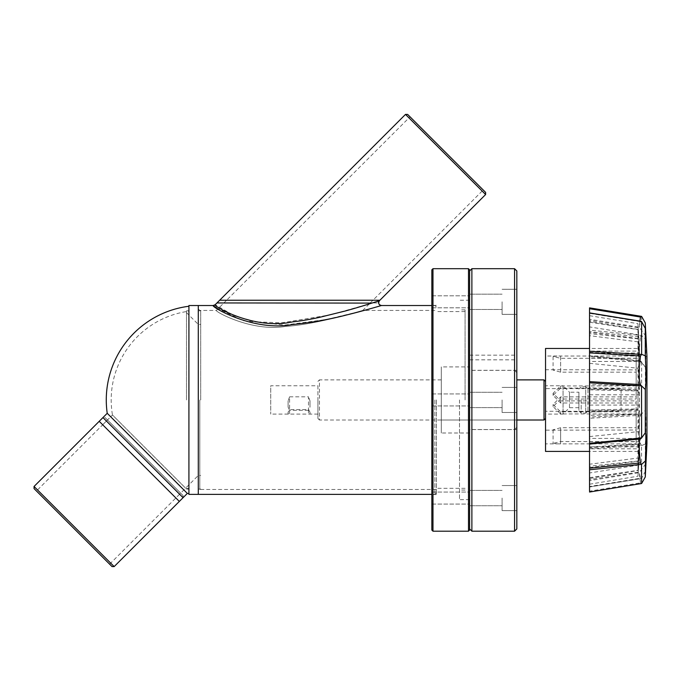<?xml version="1.0" encoding="UTF-8"?>
<svg xmlns="http://www.w3.org/2000/svg" width="681" height="681" viewBox="0 0 681 681"><rect width="100%" height="100%" fill="white"/><g stroke="black" fill="none" stroke-linecap="round" stroke-linejoin="round"><path stroke-width="0.51" stroke-dasharray="3.4 2.55" d="M200.699 399.943L200.699 310.808L200.699 399.943M198.282 399.943L198.282 494.372L198.282 399.943M186.5 399.943L186.5 310.808L186.5 399.943M188.918 494.372L188.918 305.522M188.918 399.943L188.918 489.077L188.918 399.943M516.828 387.583L516.828 424.374L516.828 387.583M441.288 379.879L319.449 379.879L319.449 420.007L516.828 420.007L516.828 379.879L516.828 420.007L441.288 420.007L441.288 379.879L441.288 420.007M469.618 366.897L469.618 432.997L469.618 366.897L441.288 366.897L441.288 432.997L441.288 366.897M469.618 432.997L441.288 432.997M516.828 372.567L514.564 370.294L514.564 429.592L514.564 370.294L469.618 370.294L469.618 429.592L469.618 370.294M516.828 427.327L514.564 429.592L469.618 429.592M372.371 302.951L377.189 302.951L379.453 300.687L372.371 302.951M223.887 302.951L370.243 302.951L223.887 302.951L410.039 116.809L483.212 189.982L410.039 116.809M370.243 302.951L483.212 189.982M377.189 302.951L216.95 302.951M405.493 114.408L485.621 194.528M407.63 114.408L485.621 192.391M431.848 530.056L431.848 269.829M436.376 399.943L436.376 494.559L436.376 399.943M469.618 301.819L469.618 309.489L469.618 301.819M431.848 301.819L431.848 295.809L431.848 301.819M469.618 399.943L469.618 499.658L469.618 399.943M469.618 498.075L469.618 490.405L469.618 498.075M431.848 498.075L431.848 492.065L431.848 498.075M432.98 268.697L432.98 531.197M468.485 268.697L468.485 531.197M465.08 399.943L465.08 309.864L465.08 399.943M459.496 399.943L459.496 499.658L459.496 399.943M469.618 269.829L469.618 530.056M516.828 270.961L516.828 528.924M502.101 498.075L502.101 510.614L502.101 498.075M516.828 357.491L516.828 359.832L516.828 357.491M469.618 357.491L469.618 359.832L469.618 357.491M502.101 399.943L502.101 412.482L502.101 399.943M502.101 301.819L502.101 314.358L502.101 301.819M469.618 270.961L469.618 528.924L469.618 270.961M514.564 268.697L514.564 531.197M471.882 268.697L471.882 531.197M516.828 498.075L516.828 510.614L516.828 498.075M516.828 301.819L516.828 314.358L516.828 301.819M183.07 495.555L105.087 417.572L102.95 417.572L183.07 497.692L183.07 495.555L105.087 417.572M180.669 493.155L107.496 419.973L180.669 493.155L109.632 564.191L36.451 491.018L109.632 564.191M107.496 419.973L36.451 491.018M114.17 566.592L34.05 486.472M112.033 566.592L34.05 488.609M317.933 399.943L317.933 418.5L317.933 399.943M317.933 418.5L319.449 420.007L319.449 379.879L317.933 381.394M545.532 399.943L545.532 418.5L545.532 399.943M544.017 379.879L544.017 420.007M288.097 407.119L288.097 400.905L288.097 407.119L289.604 410.32L289.604 396.819L288.097 400.905M289.604 396.819L308.493 396.819L308.493 410.32L310 407.119L310 400.905L308.493 396.819M310 400.905L310 407.119M308.493 410.32L289.604 410.32M317.933 385.778L317.933 414.108L317.933 385.778L270.723 385.778L270.723 414.108L270.723 385.778M317.933 414.108L270.723 414.108M578.918 392.205L578.918 407.689L578.918 392.205L569.478 392.205L569.478 399.943L569.478 392.205L563.059 385.778L563.059 414.108L563.059 385.778L545.532 385.778L545.532 414.108L545.532 385.778M578.918 407.689L569.478 407.689L563.059 414.108L545.532 414.108M569.478 407.689L569.478 399.943L569.478 407.689M578.918 399.943L578.918 410.898L578.918 399.943M581.182 399.943L581.182 413.163L581.182 399.943M587.984 388.996L587.984 399.943L587.984 388.996L585.72 386.723L585.72 413.163L585.72 386.723L581.182 386.723L578.918 388.996M587.984 410.898L587.984 399.943L587.984 410.898L585.72 413.163L581.182 413.163L578.918 410.898M288.352 414.108L288.097 412.158L289.604 409.587L308.493 409.587L310 412.158L309.753 414.108M308.493 409.587L308.493 413.759M289.604 413.759L289.604 409.587M310 412.158L310 414.074M288.097 414.074L288.097 412.158M213.885 306.016L214.702 306.612M216.609 307.948L243.032 320.657L284.828 325.058L326.71 319.44L364.114 310.434M364.378 310.357L369.425 308.97M374.048 307.667L377.938 306.552M379.147 306.195L381.462 305.522M434.87 399.943L434.87 494.372L434.87 399.943M199.797 399.943L199.797 489.46L199.797 399.943M372.967 300.236L226.611 300.236L372.967 300.236L362.769 310.434C356.844 312.034 315.822 324.496 285.424 326.429C251.544 332.124 214.251 311.174 216.413 310.434C214.166 311.14 251.595 332.132 285.39 326.429C315.839 324.496 356.835 312.034 362.769 310.434L436.376 310.434M226.611 300.236L216.413 310.434L199.797 310.434L198.282 308.919M371.928 303.096L330.779 314.767L281.5 322.828L256.303 321.858L234.324 315.797L215.205 304.696M219.665 300.236L379.904 300.236M188.918 493.631L188.918 306.263L188.918 493.631M188.918 488.677A89.509 89.509 0 0 1 185.641 488.183L112.467 415.001A89.509 89.509 0 0 1 188.918 311.208L188.918 488.677L188.918 311.208M102.686 424.782L112.467 415.001L185.641 488.183L175.86 497.956L102.686 424.782L175.86 497.956M187.343 493.419L107.223 413.299M179.333 501.429L99.213 421.309M589.542 448.805L589.542 484.208L589.542 441.731L639.459 441.731L639.459 451.426L639.459 448.805L589.542 448.805L589.542 446.881L639.459 446.881L639.459 410.32L589.542 410.32L589.542 405.093L639.459 405.093L639.459 361.466L589.542 361.466L589.542 358.163L639.459 358.163L639.459 348.468L589.542 348.468M639.459 448.805L637.969 476.198L639.459 451.426L589.542 451.426M639.459 361.466L637.969 341.836L637.969 355.422C638.778 370.992 638.778 382.671 637.969 390.468L637.969 408.898L639.459 405.093M639.902 321.109L639.238 327.255L640.48 321.67L589.542 313.362L589.542 319.261L589.542 312.894M645.886 336.176L639.238 327.255L589.542 319.261M589.542 418.262L589.542 447.017L640.489 443.876L639.425 433.533C638.965 424.263 639.323 418.185 640.48 415.291L589.542 418.262L589.542 355.78L640.072 360.819L645.367 367.229L645.29 410.422L641.528 414.022L589.542 417.087M589.542 331.681L589.542 355.78L640.498 360.973C639.05 360.292 638.846 354.035 639.868 342.202L640.48 337.01L589.542 331.681L589.542 307.863M589.542 394.793L639.459 394.793L639.459 438.419L589.542 438.419L589.542 464.221L589.542 447.579L637.969 444.463L638.446 433.525C638.727 422.246 638.565 414.21 637.969 409.417L589.542 412.175L589.542 315.678L589.542 332.362L637.969 338.525L639.459 358.163M589.542 447.579L589.542 412.175M637.969 390.468L589.542 387.71L589.542 405.093M589.542 315.678L637.969 323.696L638.565 334.797L589.542 326.914M589.542 363.313L637.969 368.217C638.727 365.68 638.778 356.98 638.131 342.117L637.969 338.849L589.542 333.647M557.024 443.867L636.173 443.859L636.173 413.946L560.642 413.946L553.083 406.583L560.642 399.015L636.173 399.015L636.173 358.308L560.642 358.308L553.083 356.521L557.024 356.018L636.173 356.027L636.173 385.94L560.642 385.94L553.083 393.312L560.642 400.879L636.173 400.879L636.173 441.577L560.642 441.577L553.083 443.365L557.024 443.867L545.532 443.867L545.532 356.018L545.532 443.867M557.024 356.018L545.532 356.018M640.489 482.855L639.246 472.631L640.472 478.224L589.542 486.523L589.542 491.188L640.489 482.855L641.536 483.51M645.733 468.264L645.886 463.71L645.29 471.499L641.528 478.42L589.542 486.915L589.542 447.017M645.886 463.71L639.238 472.64L589.542 480.624L589.542 486.523M640.344 360.99L589.542 355.78L589.542 356.572L641.536 361.892L645.29 367.085C646.09 369.945 646.09 353.047 645.29 338.866L641.621 335.495L589.542 330.115M645.29 322.93L645.29 338.866M554.623 430.162L553.083 429.813L560.642 427.728L636.173 427.728L636.173 402.99L560.642 402.99L553.083 395.38L560.642 388.059L636.173 388.059L636.173 369.885L554.623 369.732L553.083 370.072L560.642 372.166L636.173 372.166L636.173 396.895L560.642 396.895L553.083 404.505L560.642 411.835L636.173 411.835L636.173 430.009L545.532 430.162L545.532 369.732L545.532 430.162M554.623 369.732L545.532 369.732M645.622 356.512L645.622 443.382L645.622 356.512L646.95 356.512M645.622 443.382L646.95 443.382M621.072 411.273L621.072 388.613L621.072 411.273L545.532 411.273L545.532 388.613L545.532 411.273M621.072 388.613L545.532 388.613M638.412 330.745L639.459 351.09L589.542 351.09M589.542 353.013L639.459 353.013L639.459 389.566L589.542 389.566M589.542 441.731L589.542 438.419M545.532 451.426L545.532 348.468M589.542 358.163L589.542 332.362M589.542 492.031L589.542 491.188M589.542 352.869L589.542 387.71M589.542 410.32L589.542 469.779M589.542 468.205L589.542 446.881M589.542 472.972L589.542 478.471L637.969 470.52L638.565 465.089L589.542 472.972M637.969 341.836L589.542 335.665M589.542 410.09L637.969 408.898M639.459 410.32L637.969 414.125L589.542 415.316M637.969 414.125L637.969 431.677C638.778 434.784 638.778 444.574 637.969 461.046L637.969 470.316L639.459 446.881M589.542 477.67L637.969 470.316M637.969 472.231L589.542 479.594M638.412 469.149L638.565 465.089M589.542 467.524L637.969 461.36L637.969 470.52M637.969 461.36L639.459 441.731M639.459 351.09L637.969 323.696M638.565 334.797L637.969 329.374L637.969 338.525M637.969 329.374L589.542 321.415M641.621 316.401L641.621 335.495M589.542 448.651L641.536 445.459L641.621 478.368M641.621 361.977L641.621 413.92M637.969 444.463L637.969 458.058L589.542 464.221M639.459 438.419L637.969 458.058M589.542 484.208L637.969 476.198M637.969 461.046L589.542 466.238M589.542 436.572L637.969 431.677M589.542 352.315L637.969 355.422M637.969 327.655L589.542 320.3M589.542 322.224L637.969 329.578L639.459 353.013M637.969 329.578L637.969 338.849M637.969 368.217L637.969 385.769L589.542 384.578M639.459 389.566L637.969 385.769M589.542 389.804L637.969 390.996L639.459 394.793M637.969 390.996L637.969 409.417M641.528 335.546L640.48 337.01M641.528 321.475L640.48 321.67M641.528 478.42L640.472 478.224L641.528 478.42M641.621 445.527L645.29 444.097L645.29 471.499M640.489 443.876L641.536 445.459M641.528 414.022L640.48 415.291M645.29 444.097C646.09 432.409 646.09 412.243 645.29 410.422M640.489 360.973L641.536 361.892M636.173 372.166L636.173 358.308M636.173 396.895L636.173 399.015M636.173 411.835L636.173 413.946M636.173 430.009L636.173 443.859M636.173 427.728L636.173 441.577M636.173 402.99L636.173 400.879M636.173 388.059L636.173 385.94M636.173 369.885L636.173 356.027M560.642 356.027L560.642 369.885M560.642 372.166L560.642 358.308M560.642 396.895L560.642 399.015M560.642 411.835L560.642 413.946M560.642 430.009L560.642 443.859M560.642 427.728L560.642 441.577M560.642 402.99L560.642 400.879M560.642 388.059L560.642 385.94M186.5 487.264L198.282 475.483L200.699 475.483M198.282 310.808L200.699 310.808M186.5 310.808L188.918 310.808M186.5 312.622L198.282 324.403L200.699 324.403M198.282 489.077L200.699 489.077M186.5 489.077L188.918 489.077M436.376 494.559L431.848 494.559M431.848 307.821L469.618 307.821L431.848 307.821M431.848 405.953L469.618 405.953L431.848 405.953M431.848 504.076L469.618 504.076L431.848 504.076M465.08 488.328L436.376 488.328M469.618 499.658L459.496 499.658M465.08 309.864L459.496 309.864M436.376 305.335L431.848 305.335M431.848 295.809L469.618 295.809L431.848 295.809M431.848 393.941L469.618 393.941L431.848 393.941M431.848 492.065L469.618 492.065L431.848 492.065M465.08 311.566L436.376 311.566M469.618 300.236L459.496 300.236M465.08 490.022L459.496 490.022M516.828 429.515L469.618 429.515M469.618 505.736L502.101 505.736L469.618 505.736M469.618 359.832L516.828 359.832M469.618 407.613L502.101 407.613L469.618 407.613M469.618 309.489L502.101 309.489L469.618 309.489M502.101 510.614L516.828 510.614L502.101 510.614M502.101 412.482L516.828 412.482L502.101 412.482M502.101 314.358L516.828 314.358L502.101 314.358M516.828 370.37L469.618 370.37M469.618 490.405L502.101 490.405L469.618 490.405M469.618 355.15L516.828 355.15M469.618 392.282L502.101 392.282L469.618 392.282M469.618 294.149L502.101 294.149L469.618 294.149M502.101 485.536L516.828 485.536L502.101 485.536M502.101 387.404L516.828 387.404L502.101 387.404M502.101 289.28L516.828 289.28L502.101 289.28M436.376 307.037L434.87 305.522L431.848 305.522M436.376 489.46L199.797 489.46L198.282 490.967M436.376 492.857L434.87 494.372L431.848 494.372M640.063 439.075L645.367 432.665M640.344 438.904L589.542 444.072M589.542 487L641.068 478.59M553.083 356.521L553.083 370.072M553.083 404.505L553.083 406.583M553.083 429.813L553.083 443.365M553.083 395.38L553.083 393.312"/><path stroke-width="1.02" d="M431.848 305.522L381.454 305.522C380.483 305.803 362.309 311.183 346.118 315.09C329.127 319.491 311.098 322.666 292.03 324.599C253.204 331.8 210.735 306.51 213.204 305.522L188.918 305.522L188.918 494.372L198.282 494.372L198.282 399.943L198.282 494.372L431.848 494.372M198.282 305.522L198.282 399.943L198.282 305.522M379.453 300.687C378.023 303.173 378.687 304.782 381.462 305.522A2.835 2.835 73.2 0 1 379.453 300.687L379.904 300.236L219.665 300.236L215.205 304.696C212.889 305.965 254.319 330.311 292.447 321.909C300.874 320.964 309.906 319.44 319.534 317.355L345.071 311.055C360.819 306.765 378.44 301.011 379.453 300.687L485.621 194.528L405.493 114.408L216.95 302.951L371.928 303.096M485.621 194.528L485.621 192.391L407.63 114.408L405.493 114.408M431.848 269.829L431.848 530.056L432.98 531.197L432.98 268.697L431.848 269.829M468.485 268.697L469.618 269.829L469.618 530.056L468.485 531.197L468.485 268.697L432.98 268.697M469.618 528.924L471.882 531.197L471.882 268.697L469.618 270.961M514.564 268.697L516.828 270.961L516.828 528.924L514.564 531.197L514.564 268.697L471.882 268.697M183.07 497.692L102.95 417.572L34.05 486.472L114.17 566.592L183.07 497.692M34.05 486.472L34.05 488.609L112.033 566.592L114.17 566.592M545.532 418.5L544.017 420.007L544.017 379.879L516.828 379.879M544.017 420.007L516.828 420.007M213.204 305.522L215.205 304.696A2.835 2.835 127.3 0 1 213.204 305.522L213.885 306.016M214.702 306.612L216.609 307.948M369.425 308.97L374.048 307.667M377.938 306.552L379.147 306.195M188.918 306.263A94.421 94.421 0 0 0 107.223 413.299L187.343 493.419L179.333 501.429L99.213 421.309L107.223 413.299M188.918 493.631A94.421 94.421 0 0 1 187.343 493.419M589.542 348.468L545.532 348.468L545.532 451.426L589.542 451.426M641.621 437.909L641.528 385.863L589.542 382.807L589.542 443.322L641.621 437.909L645.29 432.81L645.29 389.464L641.621 385.974M640.48 356.01L639.416 366.361C638.965 375.631 639.314 381.709 640.48 384.603L589.542 381.632L589.542 352.869L640.48 356.01L641.621 354.358L645.29 355.788L645.767 366.804C646.031 378.942 645.877 386.493 645.29 389.464M589.542 491.188L589.542 444.114L640.498 438.922L641.536 438.002M641.536 483.51L589.542 492.031L641.621 483.493L645.29 476.964L645.477 457.045C646.09 441.007 646.022 432.929 645.29 432.81L645.367 432.665M589.542 444.114L589.542 443.322L589.542 444.114L640.498 438.922C639.05 439.603 638.846 445.859 639.868 457.692L640.472 462.876L589.542 468.205L589.542 469.779L641.528 464.34L640.472 462.876M645.29 476.964L646.95 443.382L646.95 356.512L646.95 443.382M641.068 321.304L589.542 312.894L589.542 307.863L641.621 316.401L645.29 322.93L645.886 336.176L645.29 328.387L641.528 321.475L589.542 312.979L589.542 361.466M645.29 355.788L645.29 328.387M589.542 381.632L589.542 382.807M640.48 317.04L641.536 316.376L589.542 307.863L589.542 308.706L640.48 317.04L639.902 321.109M641.621 354.358L641.621 321.517M589.542 351.234L641.536 354.435M641.621 483.493L641.528 464.34M641.528 321.475L640.48 321.67M641.528 385.863L640.48 384.603M645.29 461.028L641.621 464.399M468.485 531.197L432.98 531.197M514.564 531.197L471.882 531.197M545.532 381.394L544.017 379.879M646.95 356.512L645.733 331.63"/></g></svg>
